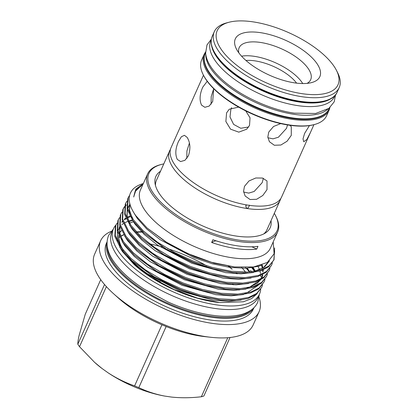 <?xml version="1.0" encoding="UTF-8"?>
<svg xmlns="http://www.w3.org/2000/svg" width="418" height="418" viewBox="0 0 418 418"><rect width="100%" height="100%" fill="white"/><g stroke="black" fill="none" stroke-linecap="round" stroke-linejoin="round"><path stroke-width="0.63" d="M327.775 109.155A67.794 28.142 -155.9 0 1 270.629 108.487A67.794 28.142 -155.9 0 1 211.127 69.09A67.794 28.142 -155.9 0 1 205.808 54.596M329.379 107.99L329.029 108.774A67.794 28.142 -155.9 0 1 274.386 113.795A67.794 28.142 -155.9 0 1 209.522 72.669A67.794 28.142 -155.9 0 1 205.259 53.41L205.609 52.626M331.725 98.162A67.794 28.142 -155.9 0 1 274.077 95.513A67.794 28.142 -155.9 0 1 216.608 56.832A67.794 28.142 -155.9 0 1 211.367 44.324M334.996 95.424L334.51 96.516A67.794 28.142 -155.9 0 1 279.867 101.537A67.794 28.142 -155.9 0 1 215.004 60.411A67.794 28.142 -155.9 0 1 210.74 41.152L211.231 40.06M313.934 124.658L281.549 197.129A60.532 25.127 -155.9 0 1 249.023 205.301C249.483 204.904 249.53 205.186 249.159 206.152L247.55 208.598A60.532 25.127 24.1 0 0 280.076 200.426A60.532 25.127 24.1 0 0 280.671 198.712M249.023 205.301L248.799 205.269A60.532 25.127 -155.9 0 1 174.844 164.891A60.532 25.127 -155.9 0 1 171.035 147.695L203.472 75.235M170.439 149.404A60.532 25.127 24.1 0 0 169.562 150.992A60.532 25.127 24.1 0 0 173.371 168.188A60.532 25.127 24.1 0 0 247.325 208.566L246.113 207.443L245.779 205.656L246.719 204.935M245.983 60.495A34.469 14.306 -155.9 0 1 254.943 60.861A34.469 14.306 -155.9 0 1 296.597 83.135M263.716 233.944A60.532 25.127 24.1 0 0 266.93 229.816L280.076 200.426M244.473 186.344L249.003 180.947L255.779 177.995L262.504 178.037L266.998 180.957L267.013 189.636L262.797 195.499L256.61 199.287L250.063 199.522L245.152 195.99L243.553 191.407L244.473 186.344M310.616 132.151L306.791 139.565L303.745 141.739L303.003 138.969L304.581 133.452L309.44 125.583M289.946 125.29L291.273 126.696L291.283 135.375L287.067 141.232L280.88 145.025L274.333 145.255L269.422 141.728L267.823 137.146L268.743 132.083L273.56 126.482L280.724 123.608M245.727 110.901L250.037 117.808L249.525 125.4L246.74 129.167L238.798 132.145L230.537 129.167L225.866 121.502L226.582 112.886L229.226 109.25L238.647 107.112M213.645 88.647L212.699 101.517L209.178 106.073L204.867 107.295L201.57 105.148C199.261 100.174 199.668 94.165 202.793 87.116L207.224 81.285M187.149 137.386C190.279 142.47 190.707 148.599 188.429 155.778L184.908 160.334L180.592 161.562L177.295 159.41C174.99 154.441 175.398 148.427 178.517 141.378L181.391 136.723L184.432 135.317L187.149 137.386M221.321 49.543A66.19 27.478 24.1 0 0 298.776 93.13A66.19 27.478 24.1 0 0 336.459 70.37A66.19 27.478 24.1 0 0 333.83 65.992A66.19 27.478 24.1 0 0 228.933 22.274A66.19 27.478 24.1 0 0 221.321 49.543M228.933 22.274L226.462 22.933A68.421 28.403 24.1 0 0 214.288 31.684A68.421 28.403 24.1 0 0 218.593 51.121A68.421 28.403 24.1 0 0 284.057 92.629A68.421 28.403 24.1 0 0 339.207 87.561A68.421 28.403 24.1 0 0 337.619 72.654L336.459 70.37M204.193 54.251L201.664 59.899A68.421 28.403 24.1 0 0 203.258 74.806A68.421 28.403 24.1 0 0 205.969 79.336A68.421 28.403 24.1 0 0 314.409 124.527A68.421 28.403 24.1 0 0 326.583 115.776L329.107 110.133A68.421 28.403 -155.9 0 1 273.957 115.201A68.421 28.403 -155.9 0 1 208.493 73.693A68.421 28.403 -155.9 0 1 204.193 54.251L205.583 51.879M314.409 124.527L313.678 124.726A67.763 28.126 -155.9 0 1 206.288 79.969A67.763 28.126 -155.9 0 1 203.597 75.486L203.258 74.806M307.073 83.381A39.167 16.26 24.1 0 0 310.684 79.681A39.167 16.26 24.1 0 0 308.218 68.552A39.167 16.26 24.1 0 0 270.744 44.794A39.167 16.26 24.1 0 0 239.174 47.694A39.167 16.26 24.1 0 0 238.824 52.851M241.578 56.195A39.167 16.26 -155.9 0 1 302.01 82.43A39.167 16.26 -155.9 0 1 302.742 83.553M238.229 52.015A46.293 19.218 -155.9 0 1 236.389 48.953A46.293 19.218 -155.9 0 1 262.75 33.032A46.293 19.218 -155.9 0 1 316.922 63.52A46.293 19.218 -155.9 0 1 311.598 82.592A46.293 19.218 -155.9 0 1 238.229 52.015M111.104 231.373A86.808 36.037 24.1 0 0 100.613 240.789L94.646 254.123A86.808 36.037 24.1 0 0 100.106 278.785A86.808 36.037 24.1 0 0 113.706 293.849A86.808 36.037 24.1 0 0 210.808 337.284A86.808 36.037 24.1 0 0 253.125 325.016L259.092 311.682A86.808 36.037 24.1 0 0 259.113 297.579M210.808 337.284L204.747 336.615A77.33 32.102 -155.9 0 1 166.531 326.688L166.15 326.51A77.576 32.202 -155.9 0 1 161.944 324.781L161.51 324.624A77.33 32.102 -155.9 0 1 118.247 297.924L113.706 293.849M106.397 286.628L79.519 346.705A77.576 32.202 -155.9 0 1 78.641 345.467A77.576 32.202 -155.9 0 1 77.816 344.233C77.774 342.368 78.223 339.385 79.164 335.288L85.277 314.195L100.722 279.663M107.018 241.928L106.376 243.37A80.491 33.414 24.1 0 0 111.439 266.235A80.491 33.414 24.1 0 0 188.45 315.062A80.491 33.414 24.1 0 0 253.324 309.101L253.966 307.664M100.613 240.789A86.808 36.037 24.1 0 0 106.073 265.451A86.808 36.037 24.1 0 0 189.124 318.108A86.808 36.037 24.1 0 0 259.092 311.682M77.816 344.233L104.531 284.512M247.216 268.199A73.03 30.315 -155.9 0 1 248.673 270.216A73.03 30.315 -155.9 0 1 249.812 271.946M160.737 282.072A73.03 30.315 -155.9 0 1 130.374 259.264M127.678 256.636A73.03 30.315 24.1 0 0 147.021 273.853M249.53 271.966A73.03 30.315 24.1 0 0 248.548 270.493A73.03 30.315 24.1 0 0 246.897 268.215M211.66 242.503A71.191 29.553 24.1 0 0 256.741 249.091L257.974 246.338A71.191 29.553 24.1 0 1 212.893 239.749L211.66 242.503A41.439 17.201 24.1 0 1 215.881 240.805L215.907 240.747M275.472 215.442L275.99 216.456A71.191 29.553 -155.9 0 1 277.641 231.969A71.191 29.553 -155.9 0 1 220.26 237.241A71.191 29.553 -155.9 0 1 152.147 194.051A71.191 29.553 -155.9 0 1 147.669 173.831A71.191 29.553 -155.9 0 1 160.334 164.723L161.437 164.431A70.198 29.14 24.1 0 0 153.364 193.351A70.198 29.14 24.1 0 0 235.506 239.577A70.198 29.14 24.1 0 0 275.472 215.442A70.198 29.14 24.1 0 0 274.307 213.321M277.641 231.969L270.399 248.156A71.191 29.553 -155.9 0 1 213.018 253.428A71.191 29.553 -155.9 0 1 144.905 210.244A71.191 29.553 -155.9 0 1 140.427 190.018L147.669 173.831M117.061 223.149L115.838 225.302L115.258 235.496L121.058 247.284L130.902 258.334L145.088 269.657L162.341 280.06L180.78 288.551L199.741 294.909L218.619 298.776L235.407 299.607L248.527 297.475L256.704 293.42L261.72 287.255L262.535 284.919M261.72 287.255L256.255 294.424L248.078 298.478L236.024 300.558L220.714 300.087L200.656 296.278L180.33 289.554L154.064 276.69L131.978 260.743L120.609 248.287L114.809 236.499L115.389 226.305L115.838 225.302M129.59 195.316L128.154 197.771L127.574 207.965L133.373 219.753L143.217 230.804L157.403 242.126L174.656 252.529L193.095 261.02L212.057 267.379L230.935 271.245L247.722 272.076L260.842 269.944L269.02 265.89L274.036 259.724L274.616 247.931M274.621 251.077L273.8 260.221M274.036 259.724L268.57 266.893L260.393 270.948L248.339 273.027L233.03 272.557L212.971 268.748L192.641 262.023L166.38 249.159L144.294 233.213L132.924 220.756L127.124 208.969L127.704 198.775L128.154 197.771M126.915 201.121L125.693 203.279L125.113 213.473L130.912 225.26L140.756 236.311L154.942 247.634L172.195 258.037L190.629 266.522L209.596 272.886L228.474 276.753L245.261 277.583L258.381 275.452L266.553 271.397L271.569 265.226L272.384 262.891M271.569 265.226L266.104 272.4L257.932 276.455L245.873 278.529L230.569 278.064L210.505 274.255L190.18 267.53L163.913 254.666L141.833 238.72L130.458 226.263L124.663 214.476L125.238 204.282L125.693 203.279M124.449 206.628L123.226 208.781L122.646 218.98L128.446 230.767L138.29 241.818L152.476 253.136L169.729 263.544L188.168 272.029L207.129 278.388L226.007 282.26L242.801 283.09L255.915 280.953L264.092 276.899L269.108 270.733L269.923 268.398M269.108 270.733L263.643 277.907L255.466 281.962L243.412 284.036L228.103 283.571L208.044 279.762L187.719 273.038L161.452 260.168L139.372 244.227L127.997 231.771L122.197 219.983L122.777 209.789L123.226 208.781M121.988 212.135L120.765 214.288L120.185 224.482L125.985 236.269L135.829 247.325L150.015 258.643L167.268 269.046L185.702 277.536L204.668 283.895L223.546 287.762L240.334 288.598L253.454 286.461L261.631 282.406L266.642 276.241L267.463 273.905M266.642 276.241L261.182 283.414L253.005 287.469L240.946 289.543L225.642 289.078L205.578 285.269L185.252 278.54L158.986 265.676L136.905 249.729L125.536 237.278L119.736 225.49L120.316 215.296L120.765 214.288M119.522 217.642L118.299 219.795L117.719 229.989L123.519 241.776L133.368 252.827L147.549 264.15L164.807 274.553L183.241 283.043L202.202 289.402L221.08 293.269L237.873 294.1L250.993 291.968L259.165 287.913L264.181 281.748L264.996 279.412M264.181 281.748L258.716 288.916L250.544 292.976L238.485 295.051L223.181 294.58L203.117 290.771L182.791 284.047L156.525 271.183L134.444 255.236L123.07 242.785L117.27 230.997L117.85 220.803L118.299 219.795M273.2 241.907L274.119 253.773L267.358 262.436L253.648 266.961L234.477 266.94L211.628 262.316L187.771 253.559L165.465 241.693L147.094 228.009L135.709 215.557C128.012 204.512 127.124 195.713 133.044 189.166A79.232 32.891 -155.9 0 1 143.337 183.518M123.012 209.293L124.334 207.182M124.689 206.738L126.544 204.867M250.507 270.483A75.188 31.209 -155.9 0 1 251.385 271.805M218.583 302.47A75.188 31.209 -155.9 0 1 134.481 264.85M252.529 267.102L255.262 271.209M257.185 293.666L251.662 298.577L243.349 301.786L219.837 302.606L197.479 298.097L174.097 289.575L152.189 277.965L134.121 264.526L122.401 251.521L119.553 246.745M271.01 220.688A62.637 26.005 -155.9 0 1 265.388 232.998A62.637 26.005 -155.9 0 1 211.978 229.701A62.637 26.005 -155.9 0 1 159.786 194.292A62.637 26.005 -155.9 0 1 155.068 183.654A62.637 26.005 -155.9 0 1 160.496 171.255M169.562 150.992L156.416 180.383A60.532 25.127 24.1 0 0 155.48 185.524M260.686 289.418A79.995 33.205 -155.9 0 1 259.5 294.084A79.995 33.205 -155.9 0 1 195.023 300.004A79.995 33.205 -155.9 0 1 118.493 251.479A79.995 33.205 -155.9 0 1 113.461 228.756A79.995 33.205 -155.9 0 1 116.042 224.868M259.5 294.084L257.901 297.663A79.995 33.205 -155.9 0 1 193.424 303.583A79.995 33.205 -155.9 0 1 116.888 255.058A79.995 33.205 -155.9 0 1 111.857 232.335L113.461 228.756M267.891 137.741L273.006 138.849L278.445 137.203L286.476 128.383L287.527 124.925M231.656 107.687L230.914 109.077L229.994 116.967L233.61 124.392L240.758 128.253L248.626 127.025M213.723 88.726L211.189 96.668L211.095 104.213M243.616 192.008L248.731 193.116L254.175 191.47L262.201 182.65L263.345 178.298M189.406 143.087L186.903 150.987L186.82 158.474M256.741 249.091A41.439 17.201 24.1 0 0 251.803 246.803M119.652 232.727A73.03 30.315 -155.9 0 1 121.591 230.626M135.568 224.936A73.03 30.315 -155.9 0 1 136.111 224.858M241.661 267.473A73.03 30.315 -155.9 0 1 245.559 272.149M251.354 267.227A79.995 33.205 -155.9 0 1 253.198 269.584M119.569 232.241A73.03 30.315 -155.9 0 1 119.935 231.321L119.814 231.598A73.03 30.315 24.1 0 0 119.036 233.908M118.78 235.36A73.03 30.315 24.1 0 0 122.26 248.919M163.793 163.887A70.198 29.14 24.1 0 0 161.437 164.431M220.04 242.006A64.346 26.71 -155.9 0 1 215.881 240.805M117.38 241.186L117.437 231.619M117.86 230.532L119.616 227.653L117.886 230.616M128.781 221.571L132.673 220.406M143.055 184.15L135.589 191.063L133.687 197.009L135.829 189.088L143.238 183.732M123.43 250.398A73.03 30.315 -155.9 0 1 118.858 235.533M129.528 223.087A73.03 30.315 -155.9 0 1 133.671 221.791M230.036 337.504L203.869 396.013A77.576 32.202 -155.9 0 1 201.361 396.76C191.12 397.952 181.208 398.061 171.631 397.09L171.709 397.1A68.416 28.403 -155.9 0 1 171.704 397.1A68.416 28.403 -155.9 0 1 171.631 397.09L164.624 396.065C155.444 394.305 146.843 391.488 138.818 387.617A77.576 32.202 -155.9 0 1 134.606 385.887C125.41 382.684 116.601 378.353 108.189 372.882L102.013 368.493L94.505 362.26L79.519 346.705M134.606 385.887L161.944 324.781M201.361 396.76L227.773 337.713M166.15 326.51L138.818 387.617M164.624 396.065A68.416 28.403 -155.9 0 1 108.189 372.882M102.013 368.493A68.416 28.403 -155.9 0 1 95.179 362.866L94.505 362.26M232.136 269.234A80.491 33.414 24.1 0 0 228.275 266.156M239.091 290.097A86.808 36.037 24.1 0 0 238.652 289.648M233.547 284.825A86.808 36.037 24.1 0 0 232.57 283.968M206.549 265.775A86.808 36.037 24.1 0 0 167.66 248.642M162.247 246.996A86.808 36.037 24.1 0 0 149.801 243.908M128.624 241.254A86.808 36.037 24.1 0 0 128.018 241.238M337.18 92.096C331.474 106.726 296.43 105.639 263.397 90.633C241.708 80.716 226.101 69.21 216.581 56.111C211.346 48.446 209.904 41.816 212.26 36.214A68.421 28.403 24.1 0 0 216.566 55.651A68.421 28.403 24.1 0 0 282.03 97.159A68.421 28.403 24.1 0 0 337.18 92.096L339.207 87.561M204.909 54.288A67.763 28.126 24.1 0 0 209.303 73.223A67.763 28.126 24.1 0 0 273.753 114.213A67.763 28.126 24.1 0 0 328.605 109.62M237.283 273.774A73.03 30.315 24.1 0 0 236.416 272.876M230.679 267.504A73.03 30.315 24.1 0 0 229.263 266.303M142.716 231.765A73.03 30.315 24.1 0 0 136.367 231.912M123.791 234.655A73.03 30.315 24.1 0 0 120.692 236.254M119.558 237.016A73.03 30.315 24.1 0 0 118.811 237.591M253.778 307.852A80.491 33.414 -155.9 0 1 187.839 311.797A80.491 33.414 -155.9 0 1 112.651 263.533A80.491 33.414 -155.9 0 1 107.008 242.194M107.196 246.134A79.828 33.137 24.1 0 0 113.461 263.063A79.828 33.137 24.1 0 0 183.387 309.404A79.828 33.137 24.1 0 0 250.722 310.334M132.438 220.061L128.613 221.101M127.48 221.514L124.867 222.695M123.378 223.567L121.81 224.696M119.992 226.446L119.224 227.418M131.978 260.743L154.827 277.547L179.907 289.815L199.25 296.205L220.714 300.087M255.304 271.172L253.23 267.53M129.941 216.007L127.328 217.193M125.839 218.06L124.402 219.089M122.458 220.939L122.009 221.483M119.814 225.804L119.616 232.512L122.333 240.026M134.444 255.236L157.288 272.04L182.373 284.313L201.716 290.703L223.181 294.58M244.666 293.426L246.981 292.778L258.293 285.269M260.816 276.763L260.759 275.431M260.492 273.429L259.939 271.089M259.505 269.73L258.016 266.167M136.905 249.729L159.754 266.532L184.834 278.806L204.177 285.196L224.44 288.937M247.127 287.918L249.441 287.27L260.754 279.762M261.475 278.607L262.838 275.143M263.277 271.261L263.22 269.923M262.953 267.928L262.206 264.939M139.372 244.227L162.215 261.025L187.301 273.299L206.644 279.689L228.103 283.571M129.967 204.282L127.605 208.091M127.203 209.287L127.004 215.996L129.721 223.51M141.833 238.72L164.676 255.523L189.762 267.792L209.104 274.182L230.569 278.064M129.758 203.477L129.434 210.311L132.182 218.003M144.294 233.213L167.143 250.016L192.223 262.285L211.565 268.675L233.03 272.557M251.939 267.17L254.505 271.402L256.83 270.754L264.688 266.836L269.469 260.869M147.094 228.003L169.603 244.509L194.689 256.783L214.032 263.173L234.477 266.94M119.689 246.949L122.531 251.474L131.921 262.002L145.448 272.782L179.484 290.771L213.29 300.176L228.677 301.362L241.212 300.019M122.15 241.447L124.992 245.967L134.387 256.495L147.915 267.274L181.945 285.264L215.751 294.674L231.138 295.855L243.673 294.512M124.616 235.94L127.459 240.465L136.848 250.988L150.375 261.772L184.411 279.757L218.212 289.167L233.605 290.348L246.134 289.005M127.077 230.433L129.92 234.958L139.309 245.481L152.836 256.265L186.872 274.255L220.678 283.66L236.065 284.841L248.6 283.503M129.543 224.926L132.386 229.451L141.775 239.979L155.303 250.758L189.333 268.748L223.139 278.153L238.526 279.339L251.061 277.996M129.721 203.336L129.387 213.002M132.004 219.419L134.847 223.944L144.236 234.472L157.764 245.251L191.799 263.241L225.605 272.646L240.993 273.832L253.527 272.489M133.953 212.929L137.308 218.436L146.702 228.965L160.23 239.744L194.26 257.734L212.344 263.789L230.344 267.463L246.359 268.246L258.867 266.203L262.243 264.923M138.917 186.877L135.092 191.366L133.687 197.009M335.597 94.714L334.201 101.835L328.872 108.387L315.642 113.477L294.376 113.163C269.976 109.777 239.509 95.623 222.047 79.524C217.177 75.109 213.321 70.673 210.484 66.222C207.626 61.765 206.006 57.381 205.635 53.065L206.983 44.93L211.362 39.14M259.348 294.424L257.76 302.193C256.48 305.009 254.562 307.413 252.012 309.393C248.12 312.366 243.192 314.357 237.231 315.371C231.128 316.421 224.21 316.551 216.482 315.762C201.089 314.106 184.944 309.519 168.052 302.005L144.497 289.324C130.813 280.53 120.588 271.313 113.827 261.673C107.196 252.279 105.446 243.542 108.57 235.454L113.304 229.095M245.612 267.525L249.504 271.972M329.107 110.133L329.948 107.51M236.844 273.759L235.94 272.839M230.067 267.426L228.604 266.203M143.05 232.074L136.602 232.168M129.042 233.192L128.765 233.254M123.869 234.78L120.724 236.342M119.595 237.084L118.816 237.664M225.642 289.078L223.275 288.817M117.484 231.791L117.275 238.223L119.987 245.716M122.453 240.209L119.736 232.716L119.945 226.29M121.873 222.413L122.626 221.503M124.433 219.837L126.1 218.687M127.506 217.903L130.327 216.696M261.511 265.242L262.337 268.304M262.619 270.164L262.713 271.778M262.488 274.636L261.004 278.863M260.294 280.003L257.321 283.179L249.217 287.312L246.897 287.955M129.841 223.693L127.124 216.2L127.338 209.768M127.736 208.592L128.89 206.419M129.502 205.583L130.139 204.851M132.302 218.186L129.559 210.52L129.883 203.979M268.894 261.344L263.606 267.494L254.285 271.439M212.26 36.214L214.288 31.684"/></g></svg>
